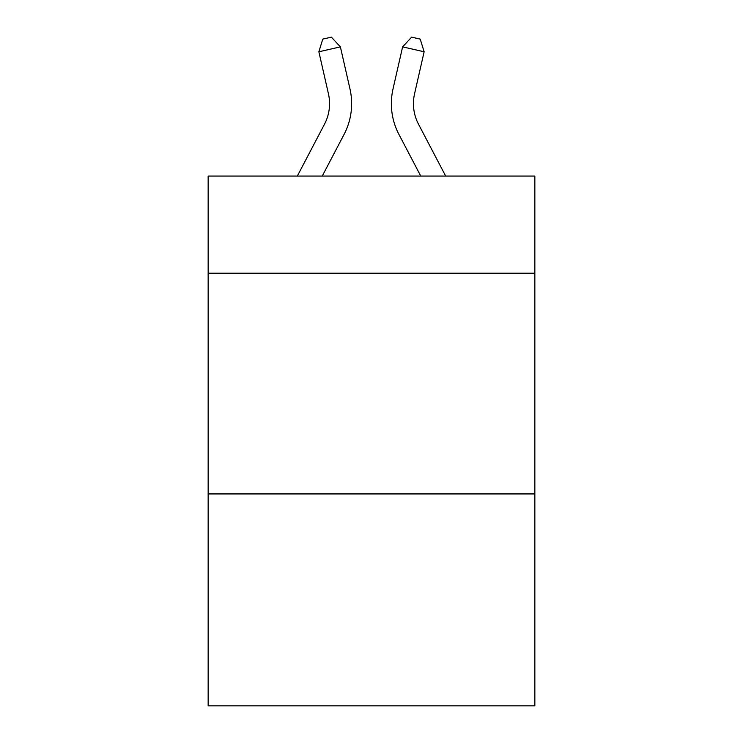 <?xml version="1.0" encoding="UTF-8"?>
<svg xmlns="http://www.w3.org/2000/svg" width="743" height="743" viewBox="0 0 743 743"><rect width="100%" height="100%" fill="white"/><g stroke="black" fill="none" stroke-linecap="round" stroke-linejoin="round"><path stroke-width="1.11" d="M534.849 273.201L534.849 176.072L208.151 176.072L208.151 273.201L534.849 273.201L534.849 705.85L208.151 705.85L208.151 273.201M534.849 493.937L208.151 493.937M324.515 124.155A44.153 44.153 -59.5 0 0 328.452 93.859A44.153 44.153 -59.5 0 1 324.515 124.155A44.153 44.153 -59.5 0 0 328.452 93.859A44.153 44.153 -59.5 0 1 324.515 124.155A44.153 44.153 -59.5 0 0 328.452 93.859A44.153 44.153 -59.5 0 1 324.515 124.155A44.153 44.153 -59.5 0 0 328.452 93.859A44.153 44.153 -59.5 0 1 324.515 124.155A44.153 44.153 -59.5 0 0 328.452 93.859A44.153 44.153 -59.5 0 1 324.515 124.155A44.153 44.153 -59.5 0 0 328.452 93.859A44.153 44.153 -59.5 0 1 324.515 124.155A44.153 44.153 -59.5 0 0 328.452 93.859A44.153 44.153 -59.5 0 1 324.515 124.155A44.153 44.153 -59.5 0 0 328.452 93.859A44.153 44.153 -59.5 0 1 324.515 124.155A44.153 44.153 -59.5 0 0 328.452 93.859A44.153 44.153 -59.5 0 1 324.515 124.155A44.153 44.153 -59.5 0 0 328.452 93.859A44.153 44.153 -59.5 0 1 324.515 124.155A44.153 44.153 -59.5 0 0 328.452 93.859A44.153 44.153 -59.5 0 1 324.515 124.155A44.153 44.153 -59.5 0 0 328.452 93.859A44.153 44.153 -59.5 0 1 324.515 124.155A44.153 44.153 -59.5 0 0 328.452 93.859A44.153 44.153 -59.5 0 1 324.515 124.155A44.153 44.153 -59.5 0 0 328.452 93.859A44.153 44.153 -59.5 0 1 324.515 124.155A44.153 44.153 -59.5 0 0 328.452 93.859A44.153 44.153 -59.5 0 1 324.515 124.155A44.153 44.153 -59.5 0 0 328.452 93.859A44.153 44.153 -59.5 0 1 324.515 124.155A44.153 44.153 -59.5 0 0 328.452 93.859A44.153 44.153 -59.5 0 1 324.515 124.155A44.153 44.153 -59.5 0 0 328.452 93.859A44.153 44.153 -59.5 0 1 324.515 124.155A44.153 44.153 -59.5 0 0 328.452 93.859A44.153 44.153 -59.5 0 1 324.515 124.155A44.153 44.153 -59.5 0 0 328.452 93.859A44.153 44.153 -59.5 0 1 324.515 124.155A44.153 44.153 -59.5 0 0 328.452 93.859A44.153 44.153 -59.5 0 1 324.515 124.155A44.153 44.153 -59.5 0 0 328.452 93.859A44.153 44.153 -59.5 0 1 324.515 124.155A44.153 44.153 -59.5 0 0 328.452 93.859A44.153 44.153 -59.5 0 1 324.515 124.155A44.153 44.153 -59.5 0 0 328.452 93.859A44.153 44.153 -59.5 0 1 324.515 124.155A44.153 44.153 -59.5 0 0 328.452 93.859A44.153 44.153 -59.5 0 1 324.515 124.155A44.153 44.153 -59.5 0 0 328.452 93.859A44.153 44.153 -59.5 0 1 324.515 124.155A44.153 44.153 -59.5 0 0 328.452 93.859A44.153 44.153 -59.5 0 1 324.515 124.155A44.153 44.153 -59.5 0 0 328.452 93.859A44.153 44.153 -59.5 0 1 324.515 124.155A44.153 44.153 -59.5 0 0 328.452 93.859A44.153 44.153 -59.5 0 1 324.515 124.155A44.153 44.153 -59.5 0 0 328.452 93.859A44.153 44.153 -59.5 0 1 324.515 124.155A44.153 44.153 -59.5 0 0 328.452 93.859A44.153 44.153 -59.5 0 1 324.515 124.155A44.153 44.153 -59.5 0 0 328.452 93.859A44.153 44.153 -59.5 0 1 324.515 124.155L297.321 176.072L324.515 124.155A44.153 44.153 -58.2 0 0 328.452 93.859L318.868 51.778L322.768 39.11L331.378 37.15L340.387 46.874L349.981 88.956A66.22 66.22 120.5 0 1 344.074 134.399L322.239 176.072L344.074 134.399M418.485 124.155A44.153 44.153 59.5 0 1 414.548 93.859A44.153 44.153 59.5 0 0 418.485 124.155A44.153 44.153 59.5 0 1 414.548 93.859A44.153 44.153 59.5 0 0 418.485 124.155A44.153 44.153 59.5 0 1 414.548 93.859A44.153 44.153 59.5 0 0 418.485 124.155A44.153 44.153 59.5 0 1 414.548 93.859A44.153 44.153 59.5 0 0 418.485 124.155A44.153 44.153 59.5 0 1 414.548 93.859A44.153 44.153 59.5 0 0 418.485 124.155A44.153 44.153 59.5 0 1 414.548 93.859A44.153 44.153 59.5 0 0 418.485 124.155A44.153 44.153 59.5 0 1 414.548 93.859A44.153 44.153 59.5 0 0 418.485 124.155A44.153 44.153 59.5 0 1 414.548 93.859A44.153 44.153 59.5 0 0 418.485 124.155A44.153 44.153 59.5 0 1 414.548 93.859A44.153 44.153 59.5 0 0 418.485 124.155A44.153 44.153 59.5 0 1 414.548 93.859A44.153 44.153 59.5 0 0 418.485 124.155A44.153 44.153 59.5 0 1 414.548 93.859A44.153 44.153 59.5 0 0 418.485 124.155A44.153 44.153 59.5 0 1 414.548 93.859A44.153 44.153 59.5 0 0 418.485 124.155A44.153 44.153 59.5 0 1 414.548 93.859A44.153 44.153 59.5 0 0 418.485 124.155A44.153 44.153 59.5 0 1 414.548 93.859A44.153 44.153 59.5 0 0 418.485 124.155A44.153 44.153 59.5 0 1 414.548 93.859A44.153 44.153 59.5 0 0 418.485 124.155A44.153 44.153 59.5 0 1 414.548 93.859A44.153 44.153 59.5 0 0 418.485 124.155A44.153 44.153 59.5 0 1 414.548 93.859A44.153 44.153 59.5 0 0 418.485 124.155A44.153 44.153 59.5 0 1 414.548 93.859A44.153 44.153 59.5 0 0 418.485 124.155A44.153 44.153 59.5 0 1 414.548 93.859A44.153 44.153 59.5 0 0 418.485 124.155A44.153 44.153 59.5 0 1 414.548 93.859A44.153 44.153 59.5 0 0 418.485 124.155A44.153 44.153 59.5 0 1 414.548 93.859A44.153 44.153 59.5 0 0 418.485 124.155A44.153 44.153 59.5 0 1 414.548 93.859A44.153 44.153 59.5 0 0 418.485 124.155A44.153 44.153 59.5 0 1 414.548 93.859A44.153 44.153 59.5 0 0 418.485 124.155A44.153 44.153 59.5 0 1 414.548 93.859A44.153 44.153 59.5 0 0 418.485 124.155A44.153 44.153 59.5 0 1 414.548 93.859A44.153 44.153 59.5 0 0 418.485 124.155A44.153 44.153 59.5 0 1 414.548 93.859A44.153 44.153 59.5 0 0 418.485 124.155A44.153 44.153 59.5 0 1 414.548 93.859A44.153 44.153 59.5 0 0 418.485 124.155A44.153 44.153 59.5 0 1 414.548 93.859A44.153 44.153 59.5 0 0 418.485 124.155A44.153 44.153 59.5 0 1 414.548 93.859A44.153 44.153 59.5 0 0 418.485 124.155A44.153 44.153 59.5 0 1 414.548 93.859A44.153 44.153 59.5 0 0 418.485 124.155A44.153 44.153 59.5 0 1 414.548 93.859A44.153 44.153 59.5 0 0 418.485 124.155A44.153 44.153 59.5 0 1 414.548 93.859A44.153 44.153 59.5 0 0 418.485 124.155L445.679 176.072L418.485 124.155A44.153 44.153 58.2 0 1 414.548 93.859L424.132 51.778L402.613 46.874L393.019 88.956A66.22 66.22 -120.5 0 0 398.926 134.399L420.761 176.072L398.926 134.399M340.387 46.874L349.981 88.956L340.387 46.874L349.981 88.956L340.387 46.874L349.981 88.956L340.387 46.874L349.981 88.956L340.387 46.874L349.981 88.956L340.387 46.874L349.981 88.956L340.387 46.874L349.981 88.956L340.387 46.874L349.981 88.956L340.387 46.874L349.981 88.956L340.387 46.874L349.981 88.956L340.387 46.874L349.981 88.956L340.387 46.874L349.981 88.956L340.387 46.874L349.981 88.956L340.387 46.874L349.981 88.956L340.387 46.874L349.981 88.956L340.387 46.874L349.981 88.956L340.387 46.874L349.981 88.956L340.387 46.874L349.981 88.956L340.387 46.874L349.981 88.956L340.387 46.874L349.981 88.956L340.387 46.874L349.981 88.956L340.387 46.874L349.981 88.956L340.387 46.874L349.981 88.956L340.387 46.874L349.981 88.956L340.387 46.874L349.981 88.956L340.387 46.874L349.981 88.956L340.387 46.874L349.981 88.956L340.387 46.874L349.981 88.956L340.387 46.874L349.981 88.956L340.387 46.874L349.981 88.956L340.387 46.874L349.981 88.956L340.387 46.874L349.981 88.956L340.387 46.874L318.868 51.778M402.613 46.874L393.019 88.956L402.613 46.874L393.019 88.956L402.613 46.874L393.019 88.956L402.613 46.874L393.019 88.956L402.613 46.874L393.019 88.956L402.613 46.874L393.019 88.956L402.613 46.874L393.019 88.956L402.613 46.874L393.019 88.956L402.613 46.874L393.019 88.956L402.613 46.874L393.019 88.956L402.613 46.874L393.019 88.956L402.613 46.874L393.019 88.956L402.613 46.874L393.019 88.956L402.613 46.874L393.019 88.956L402.613 46.874L393.019 88.956L402.613 46.874L393.019 88.956L402.613 46.874L393.019 88.956L402.613 46.874L393.019 88.956L402.613 46.874L393.019 88.956L402.613 46.874L393.019 88.956L402.613 46.874L393.019 88.956L402.613 46.874L393.019 88.956L402.613 46.874L393.019 88.956L402.613 46.874L393.019 88.956L402.613 46.874L393.019 88.956L402.613 46.874L393.019 88.956L402.613 46.874L393.019 88.956L402.613 46.874L393.019 88.956L402.613 46.874L393.019 88.956L402.613 46.874L393.019 88.956L402.613 46.874L393.019 88.956L402.613 46.874L393.019 88.956L402.613 46.874L411.622 37.15L420.232 39.11L424.132 51.778"/></g></svg>
